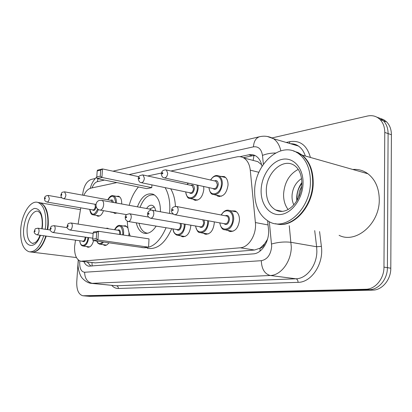 <?xml version="1.0" encoding="UTF-8"?>
<svg xmlns="http://www.w3.org/2000/svg" width="412" height="412" viewBox="0 0 412 412"><rect width="100%" height="100%" fill="white"/><g stroke="black" fill="none" stroke-linecap="round" stroke-linejoin="round"><path stroke-width="0.62" d="M116.308 196.318L118.584 196.189C120.762 197.204 121.797 199.743 121.7 203.816L121.689 203.976M203.667 186.487L203.837 189.309C202.606 197.188 199.46 200.773 194.402 200.072L192.996 199.156M220.538 176.357L224.349 176.594C226.842 178.072 228.078 180.883 228.047 185.034C226.708 193.372 223.283 197.075 217.768 196.133L216.362 195.18M214.255 221.872L214.266 223.278C213.148 230.983 210.043 234.588 204.949 234.093L203.343 233.182M231.287 210.872L235.118 210.959C238.028 212.458 239.485 215.517 239.49 220.142C238.28 228.284 234.897 232.007 229.34 231.312L227.707 230.36M123.214 225.951L125.5 225.75L127.952 227.98M129.054 232.749L128.791 235.834M190.782 225.168L190.766 226.203C189.721 233.522 186.852 237.008 182.171 236.668L180.595 235.793M105.652 228.351L107.578 228.207L108.737 228.83M75.494 240.16L74.572 246.603C74.33 254.827 76.39 259.709 80.742 261.244L240.258 247.787C248.822 247.447 256.8 234.356 255.388 222.547L250.269 170.156C249.595 164.367 247.447 160.309 243.827 157.987C241.695 156.735 239.398 156.364 236.931 156.874L170.892 171.016M264.612 243.791L259.993 248.245C262.084 247.942 263.618 246.458 264.612 243.791L267.527 239.264M253.977 155.576L253.153 160.299L252.674 160.299M261.517 164.228L261.11 164.347L257.84 161.648L243.827 157.987M81.421 261.321L95.224 262.882L254.544 250.022L259.74 248.266M80.757 207.833L78.11 224.087M116.879 182.578L90.939 188.135C88.153 188.851 85.768 191.261 83.785 195.365M161.396 173.05L147.681 175.986M117.137 213.014L114.675 213.313L113.398 212.535M103.479 210.666C101.975 214.698 100.013 216.516 97.608 216.125L96.372 215.378M108.866 242.802C107.486 244.816 105.997 245.67 104.411 245.361L103.046 244.62M93.545 240.644C92.283 245.207 90.352 247.391 87.751 247.21L86.448 246.5M83.852 261.61C85.047 264.216 86.654 265.73 88.662 266.157L253.251 253.88C261.903 253.617 269.922 240.68 268.459 228.928L267.63 220.837M90.898 266.147L87.303 262.022M82.632 195.149L82.668 194.567C83.651 186.358 86.484 181.311 91.165 179.436L95.311 178.484M272.167 137.902L367.442 116.04C372.345 115.005 376.542 116.158 380.039 119.511C383.145 122.75 384.72 127.056 384.767 132.422L383.969 267.115C384.118 278.713 375.234 289.327 365.794 289.26L82.869 295.77C78.61 294.529 76.57 289.945 76.75 282.029L78.244 259.941M380.209 118.373L383.67 119.665L386.662 121.921C389.767 125.14 391.349 129.409 391.4 134.734L390.797 268.212C390.957 279.702 382.104 290.213 372.675 290.13L89.79 296.341L86.036 296.043L369.25 289.698L86.638 296.068L83.466 295.801M390.797 268.212L387.398 267.666C387.553 279.212 378.685 289.77 369.25 289.698C378.685 289.77 387.553 279.212 387.398 267.666L388.099 133.586L387.398 267.666L383.969 267.115M376.898 117.163L380.369 118.455L383.366 120.721C386.471 123.95 388.047 128.24 388.099 133.586C388.047 128.24 386.471 123.95 383.366 120.721L380.369 118.455L376.898 117.163M262.001 166.407C261.1 161.514 259.05 158.043 255.847 155.988C253.663 154.675 251.294 154.284 248.74 154.814L239.933 156.694M243.322 157.703L252.407 155.787L255.11 155.576M89.79 296.341L86.324 296.063M39.377 202.642L40.314 202.843C46.062 205.346 48.704 212.819 48.235 225.266L47.72 229.628M46.232 236.097C42.477 247.066 37.672 252.412 31.817 252.134M45.274 208.055L46.86 212.242C47.88 216.073 48.219 220.41 47.88 225.256L47.37 229.577M45.871 236.045C44.558 240.294 42.858 243.827 40.767 246.649L39.094 248.621M38.429 202.524L39.876 202.771C42.982 203.78 45.279 206.875 46.757 212.051C47.792 215.919 48.132 220.302 47.787 225.199L47.272 229.561M45.778 236.035C44.45 240.356 42.724 243.95 40.603 246.819C37.487 250.857 34.34 252.592 31.147 252.041L30.045 251.907M43.76 235.752C39.928 246.927 35.061 252.273 29.149 251.794C22.954 249.461 20.152 241.844 20.744 228.948C21.728 213.9 30.555 199.877 37.889 202.431C43.62 204.934 46.247 212.422 45.773 224.895L45.253 229.268M165.099 187.63C168.57 193.583 170.13 201.092 169.775 210.161L169.523 213.411M166.057 227.748C159.532 242.534 151.384 249.121 141.604 247.509L140.935 247.318M130.223 236.05C128.436 231.688 127.463 226.734 127.308 221.192M171.706 228.681C165.186 243.374 157.018 249.914 147.208 248.297M137.412 206.839C141.259 196.864 146.451 192.641 152.991 194.17C158.074 196.663 160.546 202.472 160.412 211.598L160.402 211.758M148.578 247.169L149.02 238.883L98.483 231.266L97.927 239.975L148.578 247.169L143.489 247.674L93.009 240.567L92.741 239.099L96.254 238.666L96.65 232.445L93.148 232.914L92.741 239.099M129.198 205.346C131.191 197.971 134.276 191.843 138.453 186.955M156.127 226.106C152.383 231.863 148.284 234.222 143.824 233.177C140.075 231.894 137.567 228.444 136.3 222.825M97.175 170.949L96.784 176.98L100.27 176.171L100.662 170.105L97.175 170.949L97.582 170.13L102.47 168.941L101.924 177.438L97.036 178.556L146.713 188.634L151.765 187.651L151.915 184.89M170.681 188.789C173.488 193.486 175.069 199.336 175.424 206.34M96.254 238.666L97.927 239.975L93.009 240.567M93.148 232.914L93.57 231.93L98.483 231.266L96.65 232.445M100.27 176.171L101.924 177.438L151.765 187.651M100.662 170.105L102.47 168.941L138.859 176.712M97.036 178.556L96.784 176.98C93.637 179.962 91.464 183.737 90.259 188.325M147.764 233.228L146.265 232.96C142.707 231.75 140.296 228.521 139.024 223.273M155.602 210.887C155.195 207.962 154.098 206.129 152.311 205.382C150.231 204.79 148.335 205.835 146.626 208.518M140.07 207.324C143.603 198.162 148.423 194.047 154.536 194.989M151.487 210.156L149.829 209.1M293.751 151.111L298.17 152.595L302.238 155.123C309.515 161.21 313.172 170.434 313.213 182.789C313.259 206.551 293.246 228.289 276.926 223.968M352.775 169.471C358.306 169.023 363.358 170.46 367.937 173.776C375.286 179.555 379.066 188.13 379.272 199.496C379.782 223.819 355.85 244.058 339.091 235.329M293.504 151.024L297.788 152.507L301.738 154.979C309.01 161.071 312.667 170.3 312.708 182.66C312.77 206.948 291.948 228.881 275.53 223.67M310.421 182.083C310.54 208.632 286.18 231.153 269.654 221.934C259.581 216.326 254.58 206.046 254.652 191.106C254.565 163.631 281.926 139.513 299.467 154.335C306.739 160.438 310.391 169.687 310.421 182.083M288.122 209.507C284.996 205.413 283.482 200.304 283.58 194.181C284.46 182.428 289.342 174.163 298.221 169.389M301.723 186.183L299.344 191.518L298.53 197.719M301.872 183.515C299.055 187.069 297.459 190.988 297.088 195.262L297.289 200.078M301.563 178.581C296.177 182.109 293.03 187.393 292.123 194.438C291.778 198.373 292.355 201.844 293.849 204.852M296.249 152.229L300.997 154.768M301.872 182.449C297.891 188.356 296.213 194.49 296.825 200.85M91.964 262.578L92.154 266.049M259.993 248.245L260.049 251.093M95.224 262.882L82.029 261.311M258.927 172.314L250.269 170.156M268.052 224.937L255.388 222.547M254.544 250.022L240.258 247.787M79.856 260.976L79.701 262.439C79.609 268.572 81.257 271.843 84.64 272.25L261.301 260.693C267.347 259.478 270.813 254.698 271.688 246.35L269.314 221.769M289.265 225.719L291.305 247.056C291.186 261.744 280.85 275.396 270.287 275.489L91.387 283.368C86.103 283.034 81.21 277.224 81.468 277.029C81.313 277.549 77.322 269.628 78.131 262.949M319.573 231.565L321.381 246.35C323.92 263.757 311.467 282.493 298.067 282.338L118.362 288.482C118.332 286.953 117.703 286.052 116.472 285.779L92.602 283.43C87.421 282.292 84.764 278.569 84.64 272.25M261.301 260.693C261.641 269.01 264.638 273.939 270.287 275.489L295.965 278.795C306.564 278.754 316.828 265.565 316.864 251.33L316.637 246.752L291.104 242.338C284.81 241.566 278.311 242.117 271.601 243.997M118.362 288.482C115.875 288.534 113.66 287.494 111.719 285.367M92.025 283.43L116.472 285.779L295.965 278.795C297.284 279.166 297.984 280.345 298.067 282.338M286.247 142.459L289.94 141.651C300.183 140.126 307.002 145.39 310.401 157.441M365.794 289.26L372.675 290.13M384.767 132.422L391.4 134.734M321.381 246.35L316.637 246.752L314.701 230.622M267.373 136.485L273.517 138.72C277.147 141.28 279.583 145.302 280.829 150.782M305.313 155.993C303.896 151.539 301.589 148.217 298.391 146.028C296.012 144.447 293.406 143.68 290.578 143.731M263.386 164.29L262.475 155.427C261.409 149.082 258.401 146.224 253.452 146.847L128.997 174.606M104.509 180.07L97.381 181.661C95.162 182.295 93.38 184.375 92.041 187.898M289.44 143.397L289.94 141.651M275.494 153.001C270.576 153.048 266.234 153.856 262.475 155.427M253.452 146.847C253.838 141.368 255.862 137.999 259.524 136.743L259.936 136.65M97.381 181.661L97.963 178.741M78.744 260.348L78.429 260.101M293.087 144.468L293.184 143.917M252.407 155.787L248.74 154.814M33.048 243.492L32.558 243.415C28.562 241.875 26.749 236.931 27.115 228.583C27.748 218.787 33.49 209.703 38.249 211.294L40.17 213.143C40.381 213.246 42.606 217.016 42.199 225.534M40.448 235.293C34.634 252.386 21.769 246.314 23.716 228.464C25.132 217.382 28.686 210.697 34.381 208.41C40.016 208.431 42.735 214.101 42.534 225.421L42.122 228.815M150.365 209.198L101.985 200.387L99.812 200.345C94.781 201.128 94.75 209.111 99.766 210.027L100.533 210.084C102.258 209.492 103.304 207.694 103.664 204.687C103.731 202.4 103.175 200.968 101.985 200.387L101.517 200.294M280.34 211.371L275.623 209.96C269.381 206.227 266.276 199.645 266.301 190.21C266.245 172.427 283.724 156.993 295.054 165.933C299.493 169.476 301.764 175.373 301.872 183.628M303.047 183.278C302.799 198.507 292.015 213.277 280.757 214.492C269.489 215.94 260.595 204.362 261.131 190.056C261.507 175.775 271.106 161.509 282.246 159.341C293.385 156.946 303.464 168.019 303.047 183.278M79.763 240.752C80.325 248.477 87.565 245.784 87.916 237.564L87.921 237.492M85.861 237.194L85.845 237.827C85.15 241.339 83.971 242.431 82.307 241.102M36.951 234.809L82.797 241.169C84.022 241.159 84.79 240.036 85.104 237.796L85.104 237.091M37.775 228.181L37.945 228.207C38.743 228.542 39.104 229.551 39.037 231.24C38.702 233.573 37.95 234.758 36.781 234.783C34.69 233.743 33.851 232.61 34.263 231.374M35.175 231.101L34.809 230.668L34.732 231.662L35.175 231.101M88.662 237.595C87.88 243.173 85.969 245.979 82.92 246.026C82.091 245.593 80.731 246.041 79.67 240.737M53.792 225.652L53.993 225.683C54.832 226.039 55.218 227.074 55.151 228.799C54.806 231.23 54.003 232.45 52.746 232.456C50.624 231.369 49.77 230.2 50.176 228.959M51.16 228.655L51.026 228.171L50.707 228.284L50.697 229.237L51.16 228.655M103.469 242.04C102.217 243.719 100.904 244.414 99.519 244.136L97.912 243.204L96.635 241.082M96.794 241.102C98.308 244.095 100.234 244.368 102.583 241.916M119.784 225.39L120.355 225.498C122.627 226.44 123.724 228.99 123.641 233.156L123.409 235.02M122.621 234.902L122.848 233.125C121.761 225.009 119.047 223.886 114.701 229.752M117.559 230.195C119.398 229.299 120.381 230.375 120.51 233.424L120.345 234.562M119.557 234.443L119.717 233.393C119.753 231.719 119.31 230.694 118.393 230.323L118.126 230.282M70.854 222.964L71.091 223C71.966 223.381 72.373 224.442 72.316 226.198C71.951 228.732 71.096 229.994 69.746 229.978C67.553 228.851 66.677 227.656 67.12 226.389M68.186 226.054L68.042 225.549L67.702 225.673L67.692 226.652L68.186 226.054M185.143 224.195L185.137 225.359C184.149 232.26 181.46 235.551 177.078 235.231C174.6 234.083 173.231 231.966 172.963 228.887M173.112 228.912C173.91 238.218 184.056 235.154 184.252 225.328L184.252 224.04M181.11 223.5L181.414 225.688C180.533 229.906 178.916 231.173 176.573 229.484M128.467 221.527L177.289 229.602C179.05 229.747 180.132 228.433 180.533 225.658L180.059 223.319M129.389 213.725L129.795 213.802C130.8 214.281 131.284 215.435 131.243 217.268C130.815 220.188 129.744 221.584 128.034 221.455C126.118 220.647 125.191 219.354 125.269 217.582M126.633 217.114C126.422 216.321 126.16 216.362 125.856 217.232C126.062 218.03 126.324 217.989 126.633 217.114M208.539 220.837L208.56 222.387C207.499 229.659 204.589 233.058 199.825 232.595C198.198 232.739 196.766 230.54 195.535 225.992M195.7 226.018C196.545 235.731 207.488 232.589 207.643 222.356L207.602 220.667M204.043 220.029L204.594 222.748C203.662 227.141 201.926 228.449 199.398 226.657M150.874 218.278L200.16 226.791C202.081 226.997 203.25 225.637 203.677 222.717L202.792 219.802M151.812 210.187L152.306 210.29C153.352 210.81 153.856 211.995 153.825 213.849C153.367 216.928 152.203 218.375 150.339 218.185C148.346 217.212 147.414 215.888 147.537 214.219M149.031 213.689C148.799 212.87 148.516 212.911 148.191 213.818C148.423 214.642 148.701 214.601 149.031 213.689M228.176 210.182L229.623 210.542C232.347 211.948 233.712 214.837 233.712 219.199C232.569 226.888 229.396 230.401 224.19 229.747C222.274 229.541 220.786 227.249 219.74 222.866M219.92 222.897C220.801 233.058 232.662 229.85 232.754 219.169C233.331 210.563 224.962 207.7 221.383 215.028M225.338 215.78C227.826 214.817 229.206 216.089 229.479 219.586C228.485 224.185 226.621 225.524 223.886 223.618M175.028 214.776L224.695 223.762C226.785 224.051 228.068 222.645 228.531 219.555C228.531 217.788 227.975 216.63 226.868 216.073L226.126 215.929M175.976 206.376L176.583 206.51C177.665 207.082 178.19 208.297 178.164 210.161C177.67 213.426 176.398 214.925 174.348 214.652C172.273 213.416 171.335 212.067 171.531 210.594M173.169 210.002C172.911 209.147 172.607 209.193 172.262 210.135C172.52 210.99 172.824 210.944 173.169 210.002M98.355 209.456C96.954 213.37 95.1 215.146 92.803 214.786C91.315 214.678 90.285 212.87 89.723 209.368M89.816 209.384C91.716 215.873 94.343 215.744 97.706 208.992M95.852 204.409L95.934 204.676M47.138 202.081L92.865 209.904C94.168 209.95 94.992 208.791 95.342 206.427L94.935 204.244M48.07 195.417L49.327 198.383C48.956 200.85 48.147 202.071 46.901 202.04C44.197 200.392 45.191 201.525 44.475 198.646M44.846 198.383L45.222 198.795L45.299 197.796L44.846 198.383M96.089 206.474C95.337 210.105 94.106 211.222 92.391 209.821M112.847 195.643L113.496 195.782C115.53 196.735 116.498 199.13 116.395 202.967L116.395 203.013M111.168 211.989L109.175 211.644M110.607 200.294C112.069 199.48 112.986 200.201 113.352 202.457M112.553 202.313L111.111 200.387M64.571 191.827L65.92 194.871C65.534 197.446 64.669 198.708 63.33 198.651C60.667 197.065 61.506 197.935 60.858 195.175M61.27 194.876L61.671 195.298L61.749 194.268L61.27 194.876M115.623 202.874C114.644 195.247 112.064 194.217 107.882 199.789M197.997 185.251L198.213 188.269C197.054 195.7 194.103 199.084 189.371 198.424C187.872 198.486 186.631 196.313 185.642 191.899M185.791 191.93C186.245 201.689 197.132 198.419 197.317 188.243L197.034 185.04M190.838 185.318C193.017 184.442 194.201 185.591 194.392 188.768C193.413 193.192 191.714 194.49 189.283 192.656M141.465 182.717L189.947 192.795C191.848 193.079 193.032 191.724 193.501 188.742L192.131 185.596L191.487 185.457M142.552 174.858L143.098 174.992L144.385 178.272C143.891 181.419 142.717 182.856 140.868 182.593C139.575 182.398 138.715 181.136 138.293 178.803M138.916 178.308C139.138 179.091 139.405 179.035 139.72 178.138C139.498 177.361 139.23 177.418 138.916 178.308M188.289 183.129L187.352 184.566M217.335 175.512L218.901 175.976C221.234 177.361 222.387 180.013 222.351 183.932C221.09 191.801 217.876 195.293 212.716 194.407C210.965 194.109 209.687 191.848 208.889 187.625M209.054 187.661C209.492 197.873 221.28 194.526 221.424 183.907C221.98 175.806 214.343 173.215 210.753 180.059M214.472 180.904C216.789 180.018 218.061 181.208 218.283 184.473C217.232 189.098 215.399 190.432 212.783 188.469M164.609 177.969L213.478 188.624C215.553 189 216.846 187.604 217.356 184.442L215.955 181.239L215.157 181.059M165.722 169.816L166.391 169.991L167.715 173.339C167.174 176.676 165.892 178.164 163.868 177.809C162.549 177.536 161.695 176.248 161.298 173.952M161.993 173.385C162.235 174.194 162.524 174.132 162.858 173.205C162.616 172.396 162.328 172.458 161.993 173.385M87.751 247.21L88.204 247.267M104.411 245.361L104.942 245.434M182.171 236.668L183.299 236.849M229.34 231.312L231.101 231.621M204.949 234.093L206.35 234.325M97.608 216.125L98.241 216.228M217.768 196.133L219.725 196.545M194.402 200.072L195.983 200.387M114.675 213.313L115.422 213.442M89.306 266.229L88.662 266.157M83.152 295.795L86.036 296.043M380.039 119.511L386.662 121.921M112.97 171.186L259.524 136.743C264.396 135.605 269.062 136.259 273.517 138.72L298.391 146.028C296.13 144.437 293.596 143.69 290.79 143.793M78.146 262.743L78.435 260.209M32.491 252.206L76.441 257.567M33.13 243.492L32.558 243.415L35.319 242.57L36.992 240.891C37.992 239.377 37.904 240.15 40.077 235.242M41.808 228.768L42.194 225.601M37.889 202.431L39.876 202.771M40.314 202.843L80.464 209.636M143.824 233.177L145.673 233.465M126.566 214.637L100.245 210.11M149.535 209.049L154.263 206.984M282.302 211.356L275.623 209.96C287.452 216.3 301.363 200.798 301.862 184.071M299.467 154.335L301.738 154.979M302.238 155.123L367.937 173.776M50.259 229.994L37.945 228.207C34.314 228.954 35.602 228.248 34.268 231.297M83.342 246.082L89.656 246.932M67.269 227.671L53.993 225.683C50.259 226.44 51.603 225.632 50.182 228.866M100.018 244.203L106.461 245.094M52.947 232.486L92.803 238.188M126.855 226.538L120.355 225.498C118.296 224.88 116.375 226.291 114.588 229.731M118.146 230.282L71.091 223C67.274 223.541 68.371 223.376 67.13 226.281M69.989 230.014L93.112 233.434M148.536 217.057L129.795 213.802C126.602 214.116 125.099 215.322 125.274 217.407M178.138 235.401L185.065 236.509M173.195 214.075L152.306 210.29C150.092 209.013 147.105 212.855 147.548 214.008M201.138 232.816L208.173 233.98M236.617 211.923L229.623 210.542C226.507 209.399 223.701 210.882 221.198 214.992M226.162 215.94L176.583 206.51C173.421 206.5 171.742 207.777 171.541 210.347M225.843 230.035L232.96 231.271M93.4 214.884L99.653 215.924M44.481 198.538C44.506 196.612 45.778 195.587 48.302 195.463L61.893 197.873M111.137 200.392L64.839 191.884C61.125 192.265 62.114 192.147 60.868 195.046M63.608 198.697L95.965 204.429M110.519 212.041L116.89 213.138M107.779 199.774C109.633 196.4 111.539 195.072 113.496 195.782L119.81 196.977M191.523 185.467L143.098 174.992C139.678 175.182 138.082 176.372 138.308 178.556M190.859 198.723L197.631 200.088M188.093 183.088L187.197 184.53M215.198 181.069L166.391 169.991C163.446 169.667 161.751 170.887 161.308 173.658M214.554 194.799L221.404 196.246M210.583 180.023C213.205 176.006 215.981 174.657 218.901 175.976L225.658 177.551"/></g></svg>
